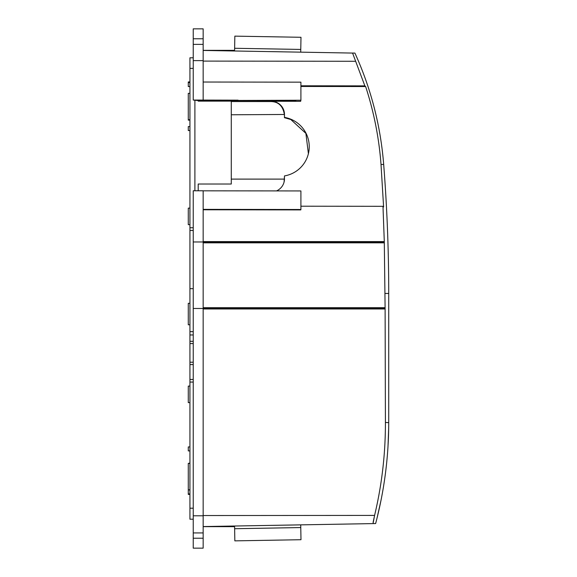<?xml version="1.0" encoding="UTF-8"?>
<svg xmlns="http://www.w3.org/2000/svg" width="577" height="577" viewBox="0 0 577 577"><rect width="100%" height="100%" fill="white"/><g stroke="black" fill="none" stroke-linecap="round" stroke-linejoin="round"><path stroke-width="0.87" d="M193.237 538.226L193.237 532.932L203.162 532.932L203.162 538.226L193.237 538.226L193.237 548.15L203.162 548.15L203.162 538.226M373.095 522.38L374.588 515.412L373.045 523.599L203.162 526.563L375.634 523.555C384.34 490.421 388.703 456.717 388.725 422.458L388.725 293.462C388.718 250.396 387.044 207.395 383.683 164.467C380.596 125.656 371.004 88.533 354.913 53.084L352.569 53.041L364.866 85.879L365.63 86.543C373.903 111.902 379.031 137.874 381.015 164.467L383.683 164.467M234.587 526.303L234.839 540.865L300.985 539.711L300.725 524.861L309.337 524.709M231.276 114.78L284.483 114.477A13.228 13.192 13.4 0 0 271.255 101.263L300.653 101.307L300.905 100.232L198.2 100.571L198.2 101.141L231.276 101.141L231.276 184.02L198.2 184.02L198.2 190.771M203.162 526.65L234.587 526.65L234.587 526.015M203.162 515.535L374.588 515.412C381.873 484.853 385.486 453.868 385.414 422.458L388.725 422.638M388.682 427.932L388.018 446.028M380.95 500.62L376.983 518.283M198.2 100.629L290.815 100.686L290.815 101.227L295.705 101.22L295.705 100.694M284.483 114.477L284.483 117.376L284.411 114.78C283.062 106.204 278.648 101.797 271.183 101.566L271.255 101.263M284.086 182.015L284.483 175.913A29.766 29.687 13.4 0 0 284.483 117.376M282.55 51.822L269.315 51.591M203.162 50.35L234.587 50.35L234.587 50.985M203.162 532.932L203.162 190.771L193.237 190.771L193.237 241.965L203.162 241.965M381.015 164.467L383.604 206.97L382.984 206.306L384.296 241.583L385.111 308.983L385.414 422.458M352.54 53.07L203.162 50.437M203.162 241.583L384.296 241.583L384.268 242.196L203.162 242.196L384.239 242.196M203.162 38.774L203.162 28.85L193.237 28.85L193.237 60.621L203.162 60.621L203.162 38.774L193.237 38.774M238.07 100.153L193.237 100.052L193.237 60.621M193.237 100.052L198.2 100.571M237.962 100.622L245.614 100.629M290.815 100.686L295.835 100.694L295.691 101.3M365.63 86.543L300.905 86.463M284.483 175.913L284.411 179.108L231.276 179.108M276.484 190.915A13.228 13.192 13.4 0 0 284.483 178.805M308.399 153.706L305.897 133.395L290.815 119.518L284.411 117.679M300.905 206.205L382.984 206.306M193.237 532.932L193.237 241.965M234.587 50.697L234.63 48.28L300.768 49.434L300.725 52.139M300.768 49.434L300.985 37.289L234.839 36.135L234.63 48.28M384.989 307.685L203.162 307.685L203.162 308.349L385.039 308.349M203.162 209.372L300.905 209.501L300.812 209.905L203.162 209.783M384.217 242.852L203.162 242.852L203.162 242.196M364.866 85.879L300.905 85.793M203.162 100.052L203.162 60.621M193.237 44.371L203.162 44.371M300.905 100.232L300.905 82.158L203.162 82.028M203.162 190.821L300.905 190.944L300.905 209.501M193.237 308.471L203.162 308.471M189.934 519.206L193.237 519.206L189.934 519.206L189.934 379.457L193.237 379.457M193.237 57.794L189.934 57.794L189.934 379.457M189.934 364.577L193.237 364.577M189.934 334.97L193.237 334.97M189.934 331.667L193.237 331.667M189.934 288.666L193.237 288.666M189.934 230.454L193.237 230.454M194.896 190.771L194.896 100.412M189.934 86.572L188.275 86.572L188.275 82.598L189.934 82.598M189.934 489.952L188.275 489.952L188.275 494.402L189.934 494.402M189.934 493.919L188.275 493.919M189.934 324.801L188.275 324.801L188.275 303.3L189.934 303.3M189.934 120.124L188.275 120.124L188.275 119.706L189.934 119.706M189.934 93.337L188.275 93.337L188.275 119.706M189.934 446.937L188.275 446.937L188.275 450.904L189.934 450.904M189.934 463.389L188.275 463.389L188.275 489.952M189.934 463.064L188.275 463.389M189.934 489.823L188.275 489.823M189.934 126.594L188.275 126.594L188.275 130.561L189.934 130.561M189.934 402.616L188.275 402.616L188.275 386.078L189.934 386.078M189.934 208.124L188.275 208.124L188.275 224.662L189.934 224.662M189.934 81.941L188.275 81.941L188.275 82.598M234.63 528.72L300.768 527.566M231.276 101.566L271.183 101.566M385.111 308.983L203.162 308.983M384.989 293.462L388.725 293.462M193.237 515.788L203.162 515.788M355.663 61.285L203.162 61.09M189.934 508.2L193.237 508.2M189.934 382.061L193.237 382.061M189.934 362.219L193.237 362.219M189.934 343.575L193.237 343.575M189.934 341.303L193.237 341.303M189.934 227.756L193.237 227.756M189.934 68.382L193.237 68.382"/></g></svg>
